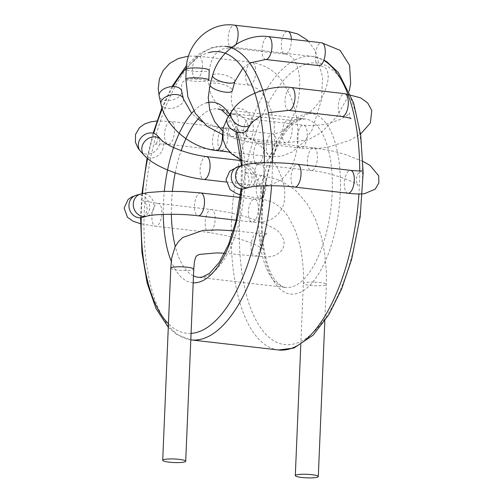 <?xml version="1.0" encoding="UTF-8"?>
<svg xmlns="http://www.w3.org/2000/svg" width="503" height="503" viewBox="0 0 503 503"><rect width="100%" height="100%" fill="white"/><g stroke="black" fill="none" stroke-linecap="round" stroke-linejoin="round"><path stroke-width="0.38" stroke-dasharray="2.52 1.89" d="M314.589 282.158A11.506 1.779 2.4 0 1 319.839 282.548A11.506 1.779 2.4 0 1 326.353 284.434A11.506 1.779 2.4 0 1 314.784 285.729A11.506 1.779 2.4 0 1 303.359 283.466A11.506 1.779 2.4 0 1 314.589 282.158M170.769 268.168A11.506 1.779 -177.6 0 0 182.187 270.425A11.506 1.779 -177.6 0 0 193.762 269.13M278.536 349.981A147.763 62.385 96.6 0 1 232.273 208.644A147.763 62.385 96.6 0 1 301.586 57.342A147.763 62.385 96.6 0 1 312.413 56.411A147.763 62.385 96.6 0 1 323.794 60.391M359.72 170.957A147.763 62.385 96.6 0 1 358.947 193.976M191.278 339.915A147.763 62.385 96.6 0 1 145.021 198.572A147.763 62.385 96.6 0 1 214.335 47.276A147.763 62.385 96.6 0 1 225.155 46.345L212.442 47.42L199.157 53.903L186.538 65.44M272.463 162.714A147.763 62.385 96.6 0 1 271.563 185.72M229.588 114.477A90.836 38.354 96.6 0 1 237.183 132.182M242.119 165.449A90.836 38.354 96.6 0 1 241.635 188.939M193.19 282.812A90.836 38.354 96.6 0 1 171.259 261.29M163.28 214.397A90.836 38.354 96.6 0 1 164.318 191.341M193.837 111A90.836 38.354 96.6 0 1 206.526 102.832M264.377 162.783A141.701 59.832 96.6 0 1 263.484 185.833M191.065 333.382A141.701 59.832 96.6 0 1 168.436 323.756M141.198 217.673A141.701 59.832 96.6 0 1 142.512 193.542M147.593 158.539A141.701 59.832 96.6 0 1 153.748 133.396M162.318 108.723A141.701 59.832 96.6 0 1 173.12 86.547M186.299 68.056A141.701 59.832 96.6 0 1 208.626 52.626M306.786 63.95A141.701 59.832 96.6 0 1 351.113 258.812A141.701 59.832 96.6 0 1 244.879 288.716A141.701 59.832 96.6 0 1 306.786 63.95M304.686 114.162A90.836 38.354 96.6 0 1 333.099 239.07A90.836 38.354 96.6 0 1 264.999 258.246A90.836 38.354 96.6 0 1 304.686 114.162M298.977 119.513A84.781 35.795 96.6 0 1 305.189 118.978A84.781 35.795 96.6 0 1 331.031 207.299A84.781 35.795 96.6 0 1 285.754 287.42A84.781 35.795 96.6 0 1 259.208 206.324A84.781 35.795 96.6 0 1 298.977 119.513M198.842 118.155A84.781 35.795 96.6 0 1 211.725 109.44A84.781 35.795 96.6 0 1 217.937 108.906A84.781 35.795 96.6 0 1 243.779 197.233A84.781 35.795 96.6 0 1 198.503 277.348L285.754 287.42C283.988 288.018 280.693 285.867 275.883 280.951C262.157 265.961 257.02 214.001 268.168 173.239C272.343 157.068 277.738 144.009 284.352 134.075C287.641 129.221 290.853 125.561 293.997 123.109L300.869 119.362L305.189 118.978L217.937 108.906M193.479 275.877A84.781 35.795 96.6 0 1 175.296 246.451M171.378 214.272A84.781 35.795 96.6 0 1 172.416 191.266M175.207 172.843A84.781 35.795 96.6 0 1 181.181 150.554M260.73 198.352A11.506 4.86 -83.4 0 0 266.125 186.588A11.506 4.86 -83.4 0 0 262.541 175.566A11.506 4.86 -83.4 0 0 256.385 186.412A11.506 4.86 -83.4 0 0 259.888 198.421A11.506 4.86 -83.4 0 0 260.73 198.352M257.31 233.185A11.506 4.86 -83.4 0 0 251.192 244.074A11.506 4.86 -83.4 0 0 254.681 256.046A11.506 4.86 -83.4 0 0 260.34 248.111A11.506 4.86 -83.4 0 0 259.561 234.976A11.506 4.86 -83.4 0 0 257.354 233.191M294.708 187.078A11.506 4.86 96.6 0 1 291.199 175.088A11.506 4.86 96.6 0 1 297.348 164.217M347.982 193.227A11.506 4.86 96.6 0 1 344.473 181.237A11.506 4.86 96.6 0 1 350.622 170.366M249.06 187.399A11.506 10.28 74.3 0 0 255.838 173.535A11.506 10.28 74.3 0 0 242.83 165.248M244.741 188.612A11.506 10.28 74.3 0 0 251.519 174.755A11.506 10.28 74.3 0 0 238.504 166.462M308.873 168.807A11.506 4.86 -83.4 0 0 311.106 170.611A11.506 4.86 -83.4 0 0 314.507 168.316A11.506 4.86 -83.4 0 0 317.412 155.811A11.506 4.86 -83.4 0 0 313.746 147.75A11.506 4.86 -83.4 0 0 308.106 155.685A11.506 4.86 -83.4 0 0 308.873 168.807M260.623 162.098A11.506 4.86 -83.4 0 0 263.534 149.592A11.506 4.86 -83.4 0 0 259.869 141.532A11.506 4.86 -83.4 0 0 253.719 152.409A11.506 4.86 -83.4 0 0 257.228 164.393A11.506 4.86 -83.4 0 0 260.623 162.098M288.716 110.377A11.506 4.86 96.6 0 1 285.207 98.387A11.506 4.86 96.6 0 1 291.35 87.516M341.983 116.52A11.506 4.86 96.6 0 1 338.481 104.536A11.506 4.86 96.6 0 1 344.624 93.665M250.953 123.883A11.506 8.01 33.4 0 0 245.766 110.861A11.506 8.01 33.4 0 0 231.751 111.207M362.933 161.369L345.058 154.408L333.181 151.17L313.746 147.75L259.869 141.532C249.255 139.935 247.702 137.369 246.332 136.15C245.885 133.817 243.911 136.728 247.004 129.868A11.506 8.01 33.4 0 0 241.817 116.841A11.506 8.01 33.4 0 0 227.802 117.186M222.578 131.088L233.826 138.275L247.011 141.808A11.506 4.86 -83.4 0 0 252.405 134.842A11.506 4.86 -83.4 0 0 249.651 118.953A11.506 4.86 -83.4 0 0 243.502 129.824A11.506 4.86 -83.4 0 0 247.011 141.808L300.888 148.027A11.506 4.86 -83.4 0 0 306.283 141.06A11.506 4.86 -83.4 0 0 303.542 125.172A11.506 4.86 -83.4 0 0 297.386 136.005A11.506 4.86 -83.4 0 0 300.876 148.027L301.63 148.108C310.628 149.014 319.537 148.649 328.365 147.014L349.459 140.494L360.557 134.081M265.685 59.473A11.506 4.86 96.6 0 1 262.176 47.483A11.506 4.86 96.6 0 1 268.319 36.612M185.821 79.128A11.506 1.779 2.4 0 0 197.239 81.385A11.506 1.779 2.4 0 0 208.814 80.09C207.601 96.922 221.439 113.144 234.612 113.867A11.506 4.86 -83.4 0 0 228.469 124.738A11.506 4.86 -83.4 0 0 231.971 136.722A11.506 4.86 -83.4 0 0 238.271 123.895A11.506 4.86 -83.4 0 0 234.612 113.867L288.489 120.085A11.506 4.86 -83.4 0 0 282.346 130.95A11.506 4.86 -83.4 0 0 285.855 142.94A11.506 4.86 -83.4 0 0 288.445 141.683A11.506 4.86 -83.4 0 0 292.155 130.107A11.506 4.86 -83.4 0 0 288.496 120.085C292.727 120.601 297.191 119.752 301.875 117.539L308.352 113.464C315.765 107.252 321.103 100.242 324.372 92.426C327.893 83.542 328.987 76.821 327.635 72.256C327.302 68.603 324.41 66.396 318.959 65.623A11.506 4.86 96.6 0 1 315.45 53.632A11.506 4.86 96.6 0 1 321.593 42.761M234.794 81.593A11.506 3.596 15.4 0 0 224.659 75.073A11.506 3.596 15.4 0 0 212.612 75.481M350.968 118.758C350.327 119.683 348.592 113.024 349.686 112.917C349.396 114.062 346.139 116.275 339.915 119.557L328.861 123.373C323.592 124.832 313.451 126.322 303.529 125.165L249.651 118.953C244.018 118.18 239.629 116.042 236.485 112.527C231.575 107.302 230.173 100.034 232.279 90.735A11.506 3.596 15.4 0 0 222.137 84.215A11.506 3.596 15.4 0 0 210.091 84.623M235.901 44.471A11.506 4.86 96.6 0 1 231.789 48.011L224.445 48.59C216.296 50.369 211.229 57.587 209.223 70.238A11.506 1.779 2.4 0 1 197.654 71.533A11.506 1.779 2.4 0 1 186.236 69.269M291.363 39.272A11.506 4.86 96.6 0 1 291.363 41.328A11.506 4.86 96.6 0 1 285.063 54.161L231.789 48.011A11.506 4.86 96.6 0 1 228.28 36.021A11.506 4.86 96.6 0 1 234.429 25.15M222.383 134.584A11.506 4.86 -83.4 0 0 222.018 132.176A11.506 4.86 -83.4 0 0 218.786 127.636L272.664 133.855A11.506 4.86 -83.4 0 0 266.521 144.732A11.506 4.86 -83.4 0 0 270.023 156.716A11.506 4.86 -83.4 0 0 274.871 151.478A11.506 4.86 -83.4 0 0 275.896 138.394A11.506 4.86 -83.4 0 0 272.664 133.855L279.505 132.735C282.963 130.943 285.943 128.215 288.452 124.537C293.739 116.4 297.116 107.554 298.587 98.003C302.693 70.942 295.022 54.72 285.063 54.161A11.506 4.86 96.6 0 1 281.554 42.17A11.506 4.86 96.6 0 1 287.703 31.299M202.043 121.72L218.786 127.636A11.506 4.86 -83.4 0 0 212.637 138.514A11.506 4.86 -83.4 0 0 216.145 150.498M201.986 60.737A11.506 4.86 96.6 0 1 201.244 72.979A11.506 4.86 96.6 0 1 196.113 79.059A11.506 4.86 96.6 0 1 192.605 67.069A11.506 4.86 96.6 0 1 198.754 56.198A11.506 4.86 96.6 0 1 201.986 60.737M255.26 66.88A11.506 4.86 96.6 0 1 254.518 79.128A11.506 4.86 96.6 0 1 249.387 85.208A11.506 4.86 96.6 0 1 245.879 73.218A11.506 4.86 96.6 0 1 252.022 62.347A11.506 4.86 96.6 0 1 255.26 66.88M241.201 160.595L260.29 162.802A11.506 4.86 -83.4 0 0 254.141 173.673A11.506 4.86 -83.4 0 0 257.649 185.657A11.506 4.86 -83.4 0 0 263.792 174.78A11.506 4.86 -83.4 0 0 261.868 163.695A11.506 4.86 -83.4 0 0 260.29 162.802L266.131 161.828L270.991 156.049L274.431 144.198L274.286 123.933L270.608 108.698L263.295 94.514L258.127 89.056L249.387 85.208L196.113 79.059C190.756 78.694 187.034 79.273 184.953 80.782C182.117 81.392 181.005 84.8 181.608 90.993A11.506 6.677 -12.8 0 1 171.875 100.059A11.506 6.677 -12.8 0 1 159.174 96.098M183.413 98.921A11.506 6.677 -12.8 0 1 173.673 107.988A11.506 6.677 -12.8 0 1 160.973 104.027M206.406 156.584A11.506 4.86 -83.4 0 0 200.263 167.455A11.506 4.86 -83.4 0 0 203.772 179.445M172.435 122.33A11.506 4.86 96.6 0 1 174.057 135.42A11.506 4.86 96.6 0 1 168.216 144.298A11.506 4.86 96.6 0 1 164.707 132.308A11.506 4.86 96.6 0 1 170.857 121.437A11.506 4.86 96.6 0 1 172.435 122.33M225.709 128.479A11.506 4.86 96.6 0 1 227.331 141.563A11.506 4.86 96.6 0 1 221.49 150.447A11.506 4.86 96.6 0 1 217.981 138.457A11.506 4.86 96.6 0 1 224.124 127.586A11.506 4.86 96.6 0 1 225.709 128.479M157.508 135.785A11.506 9.79 -42.4 0 1 155.616 150.768A11.506 9.79 -42.4 0 1 140.513 151.296M161.048 139.658A11.506 9.79 -42.4 0 1 159.149 154.647A11.506 9.79 -42.4 0 1 144.053 155.169M258.196 205.35A11.506 4.86 -83.4 0 0 254.675 199.157A11.506 4.86 -83.4 0 0 253.833 199.232A11.506 4.86 -83.4 0 0 248.438 211.009A11.506 4.86 -83.4 0 0 252.041 222.018A11.506 4.86 -83.4 0 0 256.882 216.78A11.506 4.86 -83.4 0 0 258.196 205.35M200.798 192.938A11.506 4.86 -83.4 0 0 199.955 193.014A11.506 4.86 -83.4 0 0 194.554 204.796A11.506 4.86 -83.4 0 0 198.157 215.8M157.364 203.464A11.506 4.86 96.6 0 1 158.206 203.388A11.506 4.86 96.6 0 1 161.714 215.372A11.506 4.86 96.6 0 1 155.572 226.249A11.506 4.86 96.6 0 1 151.969 215.24A11.506 4.86 96.6 0 1 157.364 203.464M210.638 209.606A11.506 4.86 96.6 0 1 211.48 209.537A11.506 4.86 96.6 0 1 214.988 221.521A11.506 4.86 96.6 0 1 208.846 232.399A11.506 4.86 96.6 0 1 205.243 221.389A11.506 4.86 96.6 0 1 210.638 209.606M136.206 195.265A11.506 10.28 -105.7 0 1 139.796 194.982A11.506 10.28 -105.7 0 1 149.611 205.532A11.506 10.28 -105.7 0 1 142.443 217.415M140.526 194.045A11.506 10.28 -105.7 0 1 144.122 193.762A11.506 10.28 -105.7 0 1 153.931 204.312A11.506 10.28 -105.7 0 1 146.763 216.196M232.059 47.137L312.413 56.411L323.926 60.027M171.944 86.585L161.947 107.598M153.126 133.22L147.083 158.105M141.928 193.68L140.601 217.736M168.291 327.296L176.754 334.526L190.794 339.852M228.45 116.199L235.982 131.773M241.49 165.625L241.063 188.889M324.819 320.958L326.353 284.434L326.378 271.878L324.68 253.091L321.291 236.316L315.463 219.157L307.019 203.533L295.116 189.933L280.441 180.451L262.528 175.56C256.102 174.799 251.167 173.944 247.715 173.007L244.835 172.051C244.106 171.492 248.853 173.761 248.991 180.627C248.231 187.525 243.326 189.304 244.131 188.807M300.788 344.813L303.359 283.466C303.749 274.946 303.24 265.741 301.831 255.851C300.681 246.728 297.952 237.014 293.645 226.708L288.087 216.611C284.107 210.273 278.543 205.274 271.387 201.615L259.888 198.421L245.011 196.032L240.516 194.887M233.398 230.77L257.335 233.185L267.627 233.637C266.873 233.323 265.144 234.75 262.447 237.919C258.913 243.748 263.497 250.041 263.295 249.098L257.523 245.791C251.877 242.955 243.289 239.956 231.757 236.781L208.846 232.399L155.572 226.249L140.551 223.716M224.583 253.223L254.7 256.046C265.05 256.392 273.054 259.636 281.85 250.249C283.793 247.287 284.478 244.118 283.899 240.748C281.982 234.354 277.75 229.752 271.205 226.941C264.364 223.162 254.65 219.427 242.062 215.737L229.299 212.536L211.48 209.537L158.206 203.388L145.354 201.2L142.733 200.357C141.903 199.754 146.983 202.005 147.109 209.261C146.228 216.365 141.136 218.051 142.016 217.548M241.163 160.117L257.228 164.393L311.106 170.611C329.522 171.944 356.143 182.262 358.155 185.242C357.627 186.883 353.703 175.83 359.947 171.982L362.185 170.775M260.516 115.96L268.319 112.659M242.855 68.169L249.695 63.026M349.17 91.081L346.02 100.33L336.35 117.306L321.241 132.572L308.308 139.834L285.855 142.94L231.971 136.722L222.427 134.597M308.289 41.227L315.337 50.746L322.505 76.946L321.675 99.317L312.225 129.604L304.667 141.205L292.212 152.032L281.41 156.213L270.023 156.716L229.695 152.063M226.124 182.023L257.649 185.657C272.877 186.45 283.881 180.596 290.646 168.09C296.544 157.376 298.92 143.682 297.763 127.001C296.927 115.703 294.167 104.706 289.483 94.011L282.705 82.077C276.248 71.728 266.024 65.145 252.022 62.347L198.754 56.198L188.537 56.097M198.037 119.048L191.656 113.357M236.234 220.195L252.041 222.018C260.46 223.131 267.848 221.609 274.204 217.466C279.769 213.228 283.114 207.946 284.245 201.615C285.629 192.398 284.321 183.337 280.322 174.447C276.21 163.532 268.061 152.654 255.876 141.815L243.659 133.716C237.322 130.422 230.814 128.378 224.124 127.586L170.857 121.437L156.961 120.997M240.227 197.49L254.675 199.157C260.428 199.245 262.698 198.779 261.497 197.773C262.673 195.824 261.755 190.738 258.743 182.514C255.769 175.302 250.532 168.159 243.037 161.098L235.781 155.685C231.003 152.761 226.237 151.013 221.49 150.447L168.216 144.298C159.155 143.808 154.673 143.915 154.779 144.606C156.125 144.235 157.194 142.248 157.992 138.633L157.288 135.514"/><path stroke-width="0.75" d="M311.785 474.669A11.506 1.779 -177.6 0 0 295.305 475.593A11.506 1.779 -177.6 0 0 306.729 477.85A11.506 1.779 -177.6 0 0 318.298 476.555A11.506 1.779 -177.6 0 0 311.785 474.669M179.194 459.371A11.506 1.779 -177.6 0 0 162.714 460.289A11.506 1.779 -177.6 0 0 174.139 462.546A11.506 1.779 -177.6 0 0 185.708 461.251A11.506 1.779 -177.6 0 0 179.194 459.371M185.708 461.251L193.762 269.13A11.506 1.779 -177.6 0 0 187.242 267.244A11.506 1.779 -177.6 0 0 170.769 268.168L171.768 257.593L175.157 246.721L178.301 241.817L182.62 237.561L202.992 230.38L218.359 229.921L233.398 230.77M323.794 60.391A147.763 62.385 96.6 0 1 359.72 170.957M358.947 193.976A147.763 62.385 96.6 0 1 278.536 349.981L191.278 339.915A147.763 62.385 96.6 0 0 271.563 185.72M232.059 47.137L225.155 46.345A147.763 62.385 96.6 0 1 272.463 162.714M206.526 102.832A90.836 38.354 96.6 0 1 229.588 114.477M237.183 132.182A90.836 38.354 96.6 0 1 242.119 165.449M241.635 188.939A90.836 38.354 96.6 0 1 193.19 282.812M171.259 261.29A90.836 38.354 96.6 0 1 163.28 214.397M164.318 191.341A90.836 38.354 96.6 0 1 193.837 111M208.626 52.626A141.701 59.832 96.6 0 1 264.377 162.783M263.484 185.833A141.701 59.832 96.6 0 1 191.065 333.382M168.436 323.756A141.701 59.832 96.6 0 1 141.198 217.673M142.512 193.542A141.701 59.832 96.6 0 1 147.593 158.539M153.748 133.396A141.701 59.832 96.6 0 1 162.318 108.723M173.12 86.547A141.701 59.832 96.6 0 1 186.299 68.056M241.063 188.889L235.926 221.471L228.607 244.376L219.302 262.315L209.581 273.305L202.193 277.122L198.503 277.348A84.781 35.795 96.6 0 1 193.479 275.877M175.296 246.451A84.781 35.795 96.6 0 1 171.378 214.272M172.416 191.266A84.781 35.795 96.6 0 1 175.207 172.843M181.181 150.554A84.781 35.795 96.6 0 1 198.842 118.155M295.55 187.003A11.506 4.86 96.6 0 1 294.708 187.078L347.982 193.227A11.506 4.86 96.6 0 0 348.824 193.152A11.506 4.86 96.6 0 0 354.225 181.369A11.506 4.86 96.6 0 0 350.622 170.366L297.348 164.217A11.506 4.86 96.6 0 1 300.951 175.226A11.506 4.86 96.6 0 1 295.55 187.003M297.348 164.217C278.109 162.155 255.499 161.884 242.83 165.248A11.506 10.28 74.3 0 0 235.662 177.131A11.506 10.28 74.3 0 0 245.47 187.682A11.506 10.28 74.3 0 0 249.06 187.399C253.644 185.664 278.272 184.909 294.708 187.078M242.83 165.248L238.504 166.462A11.506 10.28 74.3 0 0 231.336 178.345A11.506 10.28 74.3 0 0 241.144 188.895A11.506 10.28 74.3 0 0 244.741 188.612L249.06 187.399M341.983 116.52A11.506 4.86 96.6 0 0 345.385 114.225A11.506 4.86 96.6 0 0 348.29 101.725A11.506 4.86 96.6 0 0 344.624 93.665L291.35 87.516A11.506 4.86 96.6 0 1 295.022 95.576A11.506 4.86 96.6 0 1 292.111 108.082A11.506 4.86 96.6 0 1 288.716 110.377L341.983 116.52C348.001 117.539 350.993 118.28 350.968 118.758M291.35 87.516C269.231 84.73 241.924 95.149 231.751 111.207A11.506 8.01 33.4 0 0 233.059 120.626A11.506 8.01 33.4 0 0 243.427 126.681A11.506 8.01 33.4 0 0 250.953 123.883L252.651 121.77L260.516 115.96M231.751 111.207L227.802 117.186A11.506 8.01 33.4 0 0 229.11 126.605A11.506 8.01 33.4 0 0 239.478 132.66A11.506 8.01 33.4 0 0 247.004 129.868L250.953 123.883M271.079 52.507A11.506 4.86 96.6 0 1 265.685 59.473L318.959 65.623A11.506 4.86 96.6 0 0 324.347 58.656A11.506 4.86 96.6 0 0 321.593 42.761L268.319 36.612A11.506 4.86 96.6 0 1 271.079 52.507M268.319 36.612C244.81 33.336 218.604 51.702 212.612 75.481A11.506 3.596 15.4 0 0 227.777 83.001A11.506 3.596 15.4 0 0 234.794 81.593L242.855 68.169M212.612 75.481L210.091 84.623A11.506 3.596 15.4 0 0 225.256 92.143A11.506 3.596 15.4 0 0 232.279 90.735L234.794 81.593M202.294 78.21A11.506 1.779 2.4 0 1 208.814 80.09L209.223 70.238A11.506 1.779 2.4 0 0 202.709 68.351A11.506 1.779 2.4 0 0 186.236 69.269L185.821 79.128A11.506 1.779 2.4 0 1 202.294 78.21M186.236 69.269C186.644 43.025 209.914 21.623 234.429 25.15A11.506 4.86 96.6 0 1 238.089 35.179A11.506 4.86 96.6 0 1 235.901 44.471M234.429 25.15L287.703 31.299A11.506 4.86 96.6 0 1 291.363 39.272M229.695 152.063L216.145 150.498A11.506 4.86 -83.4 0 0 222.383 134.584M174.943 86.654A11.506 6.677 -12.8 0 1 181.608 90.993L183.413 98.921A11.506 6.677 -12.8 0 0 176.748 94.583A11.506 6.677 -12.8 0 0 165.399 97.048A11.506 6.677 -12.8 0 0 160.973 104.027L159.174 96.098A11.506 6.677 -12.8 0 1 163.594 89.119A11.506 6.677 -12.8 0 1 174.943 86.654M226.124 182.023L203.772 179.445A11.506 4.86 -83.4 0 0 209.606 170.561A11.506 4.86 -83.4 0 0 207.991 157.477A11.506 4.86 -83.4 0 0 206.406 156.584L241.201 160.595M156.961 120.997L150.875 121.839L144.669 123.933L139.513 127.586L135.527 134.433L135.452 142.286L137.941 147.983L140.513 151.296A11.506 9.79 -42.4 0 1 140.086 139.105A11.506 9.79 -42.4 0 1 151.912 132.999A11.506 9.79 -42.4 0 1 157.508 135.785L157.288 135.514M140.513 151.296L144.053 155.169A11.506 9.79 -42.4 0 1 143.619 142.978A11.506 9.79 -42.4 0 1 155.452 136.879A11.506 9.79 -42.4 0 1 161.048 139.658L157.508 135.785M236.234 220.195L198.157 215.8A11.506 4.86 -83.4 0 0 204.306 204.928A11.506 4.86 -83.4 0 0 200.798 192.938L240.227 197.49M142.016 217.548L142.443 217.415A11.506 10.28 -105.7 0 1 129.428 209.122A11.506 10.28 -105.7 0 1 136.206 195.265L131.654 197.006L128.095 199.528L124.128 208.06L127.485 217.283L133.1 221.251L140.551 223.716M142.443 217.415L146.763 216.196A11.506 10.28 -105.7 0 1 133.754 207.909A11.506 10.28 -105.7 0 1 140.526 194.045L136.206 195.265M186.538 65.44L171.944 86.585M161.947 107.598L153.126 133.22M147.083 158.105L141.928 193.68M140.601 217.736L141.934 252.286L147.178 283.189L156.075 308.66L168.291 327.296M190.794 339.852L191.278 339.915M217.937 108.906L221.471 109.962L228.45 116.199M235.982 131.773L241.49 165.625M323.926 60.027L326.906 61.775L338.418 72.564L353.622 102.97L360.726 135.301L363.141 172.674L360.186 216.699L351.572 259.51L341.518 289.288L329.044 314.394L313.143 335.161L293.903 348.051L278.536 349.981M318.298 476.555L324.819 320.958M295.305 475.593L300.788 344.813M162.714 460.289L170.769 268.168M193.762 269.13L194.46 261.422L195.705 257.083L196.912 255.599L199.484 254.399L216.611 252.896L224.583 253.223M244.131 188.807L244.741 188.612M240.516 194.887L236.083 193.341L230.16 189.631L225.998 179.646L229.695 171.227L238.504 166.462M362.185 170.775C361.814 171.146 357.96 171.007 350.622 170.366M362.933 161.369L369.969 165.374L378.69 175.805L378.872 182.903L375.232 189.147L364.486 193.693C360.098 194.177 354.596 194.026 347.982 193.227M268.319 112.659L288.716 110.377M241.163 160.117L231.487 153.843L226.117 147.316L223.049 139.664L223.024 128.303L227.802 117.186M344.624 93.665L360.682 97.859L367.662 102.952L371.786 110.434L370.384 122.971L360.557 134.081M249.695 63.026L265.685 59.473M222.578 131.088L214.68 121.651L209.789 110.22L208.229 97.595L210.091 84.623M321.593 42.761L340.028 50.313L349.579 65.264L350.673 83.586L349.17 91.081M222.427 134.597L207.267 126.404L195.309 113.364L187.883 96.991L185.821 79.128M287.703 31.299L297.858 34.034L306.679 39.712L308.289 41.227M159.174 96.098L158.231 88.836L159.388 78.958L163.242 70.458L169.53 63.548L178.175 58.562L188.537 56.097M202.043 121.72L198.037 119.048M191.656 113.357L183.413 98.921M216.145 150.498C191.322 148.045 165.638 126.662 160.973 104.027M206.406 156.584C189.505 154.597 168.386 147.121 161.048 139.658M203.772 179.445C181.067 176.811 154.283 166.663 144.053 155.169M198.157 215.8C179.69 213.385 152.327 214.171 146.763 216.196M200.798 192.938L182.18 191.505L163.821 191.36L148.454 192.498L140.526 194.045"/></g></svg>
